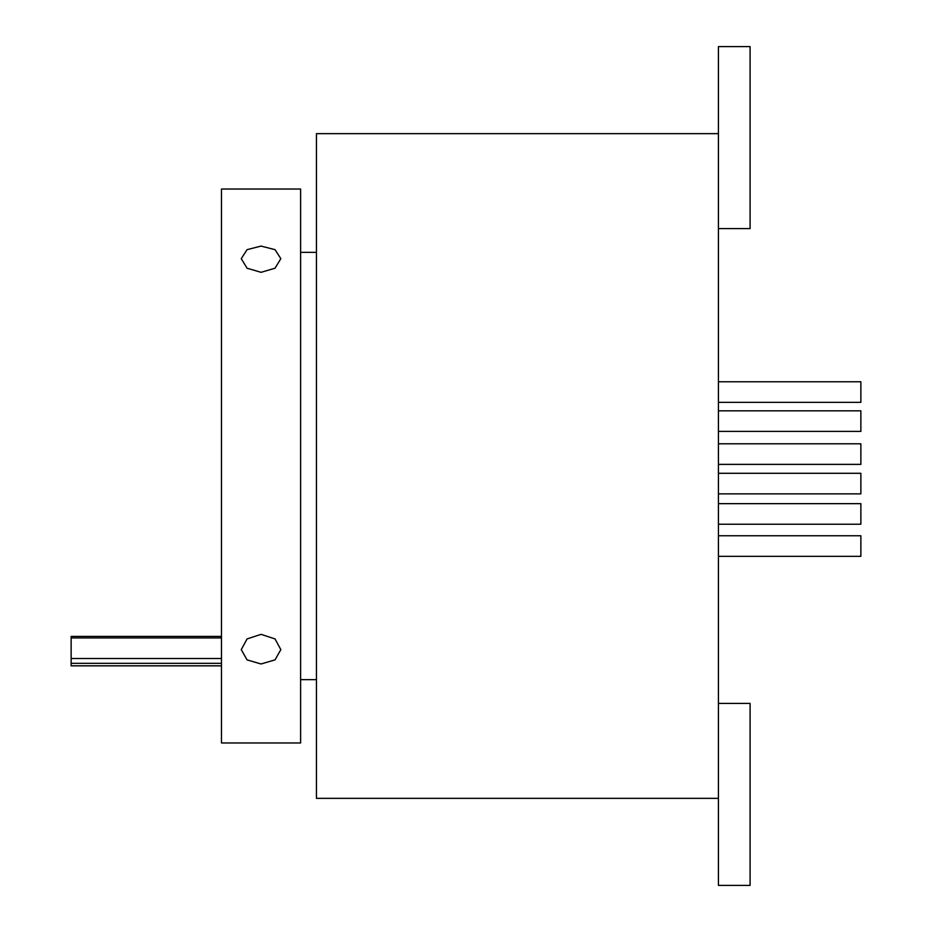 <?xml version="1.0" encoding="UTF-8"?>
<svg xmlns="http://www.w3.org/2000/svg" width="932" height="932" viewBox="0 0 932 932"><rect width="100%" height="100%" fill="white"/><g stroke="black" fill="none" stroke-linecap="round" stroke-linejoin="round"><path stroke-width="1.4" d="M718.432 381.77L860.865 381.77L860.865 402.344L718.432 402.344M718.432 410.826L860.865 410.826L860.865 431.4L718.432 431.4M718.432 443.795L860.865 443.795L860.865 464.369L718.432 464.369M718.432 473.293L860.865 473.293L860.865 493.867L718.432 493.867M718.432 503.664L860.865 503.664L860.865 524.238L718.432 524.238M718.432 535.76L860.865 535.76L860.865 556.334L718.432 556.334M221.478 665.832L71.135 665.832L71.135 636.428L221.478 636.428M261.053 272.319L247.05 268.206L241.26 258.665L247.062 249.66L261.053 246.083L275.033 249.66L280.835 258.665L275.045 268.206L261.053 272.319M261.053 663.98L247.05 659.868L241.26 649.639L247.062 638.933L261.053 634.354L275.033 638.921L280.835 649.639L275.045 659.868L261.053 663.98M718.432 228.608L750.085 228.608L750.085 46.6L718.432 46.6L718.432 885.4L750.085 885.4L750.085 703.392L718.432 703.392M718.432 133.649L316.437 133.649L316.437 798.351L718.432 798.351M300.617 466L300.617 742.967L221.478 742.967L221.478 189.033L300.617 189.033L300.617 466M71.135 663.328L221.478 663.328M71.135 658.516L221.478 658.516M316.437 679.661L300.617 679.661M316.437 252.339L300.617 252.339M71.135 637.942L221.478 637.942"/></g></svg>
